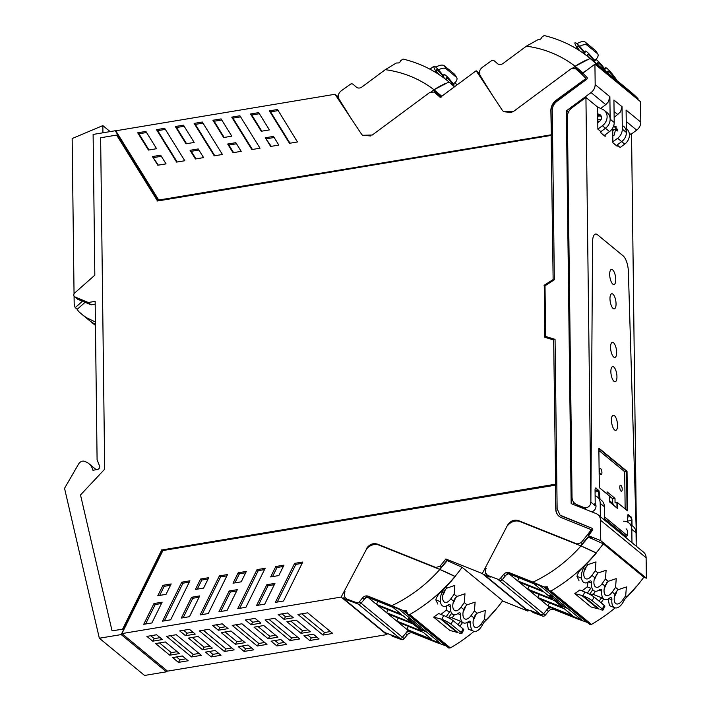 <?xml version="1.0" encoding="UTF-8"?>
<svg xmlns="http://www.w3.org/2000/svg" width="711" height="711" viewBox="0 0 711 711"><rect width="100%" height="100%" fill="white"/><g stroke="black" fill="none" stroke-linecap="round" stroke-linejoin="round"><path stroke-width="1.07" d="M566.365 110.863L571.164 503.61L596.209 513.626A8.941 7.67 129.5 0 1 597.969 514.666A8.941 7.67 129.5 0 1 600.493 520.203L600.742 540.636L588.459 535.676A131.864 113.102 -50.5 0 0 592.53 530.042A1.28 1.093 -50.5 0 0 592.165 528.317L562.028 516.266L560.019 515.075L557.131 508.747L555.06 339.36L545.63 336.481L545.008 285.804L554.331 279.805L552.269 110.418C552.34 106.739 553.905 103.708 556.962 101.3L586.682 79.285A1.28 1.093 -50.5 0 0 587.002 77.437A131.864 113.102 -50.5 0 0 583.002 73.366A131.864 113.102 -50.5 0 0 582.807 73.18L594.92 64.159L595.178 84.6C595.098 87.808 593.729 90.466 591.063 92.563L566.365 110.863L568.302 112.454M600.679 108.436L605.772 104.668L608.376 101.833L609.878 96.705L595.178 84.6M597.747 119.804L601.071 119.546M597.702 116.151L600.217 115.955M599.018 121.723L597.764 120.683M614.144 117.493L620.543 111.849L622.045 106.721L613.931 100.038L614.206 122.479L610.154 119.146L609.878 96.705M612.722 129.598L617.566 129.233M616.321 145.577L621.681 141.605C624.729 139.205 626.293 136.165 626.373 132.495L626.098 110.054L640.807 122.159A8.941 7.67 129.5 0 1 640.807 122.159A8.941 7.67 129.5 0 1 636.692 130.122L626.24 121.51M630.861 134.441L636.692 130.122M623.494 126.167A10.221 8.763 129.5 0 1 622.454 140.982A10.221 8.763 129.5 0 1 621.681 141.605L617.628 138.272L612.873 141.791M595.116 495.7A10.221 8.763 129.5 0 1 597.302 496.953L601.55 500.446A10.221 8.763 129.5 0 1 604.43 506.774L604.599 520.114M595.214 503.619A5.368 4.604 129.5 0 1 594.867 509.591A5.368 4.604 129.5 0 1 591.739 511.84M597.302 496.953A10.221 8.763 129.5 0 1 600.191 503.281L600.351 516.621M594.743 503.761A5.11 4.382 -50.5 0 1 595.24 505.761L590.877 502.17L585.935 97.469L597.596 107.068L602.484 109.236A10.221 8.763 129.5 0 1 604.226 110.312L607.265 112.818A10.221 8.763 129.5 0 1 606.225 127.633A10.221 8.763 129.5 0 1 605.461 128.256L600.911 131.624L600.919 132.904L605.177 136.405L605.159 134.814M604.226 110.312A10.221 8.763 129.5 0 1 602.413 125.749L609.514 131.597L604.154 135.561M631.972 542.653L631.812 529.304A10.221 8.763 -50.5 0 0 628.924 522.976L633.172 526.469A10.221 8.763 129.5 0 1 636.052 532.797L636.212 546.146M625.102 537.001A5.368 4.604 -50.5 0 0 625.938 536.272M626.773 535.179A5.368 4.604 -50.5 0 0 626.107 528.86M628.924 522.976A10.221 8.763 -50.5 0 0 623.423 521.216M597.969 514.666L643.597 552.225A8.941 7.67 129.5 0 1 646.121 557.762L646.37 578.194L600.742 540.636M573.368 501.77L573.404 504.508M594.92 64.159L640.549 101.717L640.798 122.141M643.802 577.163L646.37 578.194M600.937 115.609L597.675 113.68L597.862 129.126L600.911 131.624L605.461 128.256A10.221 8.763 -50.5 0 0 610.154 119.146M609.514 131.597A10.221 8.763 -50.5 0 0 614.206 122.479M617.628 138.272C620.676 135.863 622.241 132.824 622.321 129.153L622.045 106.721M613.664 125.891L616.188 126.771L614.206 135.117L612.953 135.668M545.63 336.481L555.069 339.467M560.117 515.164L592.165 528.317M588.664 535.845L588.53 533.872A131.864 113.102 -50.5 0 0 591.472 529.748L561.361 517.626A11.749 10.078 -50.5 0 1 559.042 516.257A11.749 10.078 -50.5 0 1 555.726 508.987L555.433 485.16L162.89 550.554L121.91 633.59L341.164 597.071L366.52 549.132M585.962 78.477L556.26 100.171A11.749 10.078 -50.5 0 0 550.856 110.649L551.354 134.974L551.061 110.818A11.749 10.078 -50.5 0 1 556.464 100.331L585.962 78.477A131.864 113.102 -50.5 0 0 582.931 75.348A1.538 1.315 129.5 0 1 583.002 73.357M317.115 173.662L158.277 200.129L115.244 130.744L93.114 134.432L94.83 275.166L74.744 292.959A2.551 2.195 -50.5 0 0 74.966 296.94L88.28 302.504L91.124 304.832L95.185 304.157M166.987 670.695L166.436 671.806L144.555 675.45L99.336 638.229L64.63 488.697A1.022 0.88 -50.5 0 1 64.754 487.95L78.637 463.954A5.137 4.408 -50.5 0 1 85.587 461.786A15.322 13.145 -50.5 0 1 88.928 463.688A15.322 13.145 -50.5 0 1 92.919 470.264L97.371 469.527A2.551 2.195 -50.5 0 0 99.531 465.963L97.087 459.75L95.15 301.357L88.28 302.504M99.336 638.229L121.217 634.585L162.783 550.776M555.433 485.16L555.931 509.156A11.749 10.078 -50.5 0 0 559.148 516.346M551.354 134.974L158.811 200.031M551.158 135.428L553.131 279.823L551.158 135.428L157.531 201L116.648 135.09L157.62 200.991M553.131 279.823L544.27 285.529L544.902 337.307M555.629 484.378L553.665 339.982L555.629 484.378L162.001 549.95L122.887 629.191L112.045 630.799L122.887 629.191M591.268 529.588A131.864 113.102 -50.5 0 1 588.326 533.712L581.118 542.733L576.968 543.977L518.443 520.585C513.937 519.306 510.258 520.923 507.423 525.438L482.289 573.555L445.868 558.997L439.993 566.249L435.843 567.485L377.319 544.093C372.804 542.822 369.133 544.439 366.289 548.945M585.757 78.317A131.864 113.102 -50.5 0 0 581.358 73.855A131.864 113.102 -50.5 0 0 576.203 69.296A131.864 113.102 -50.5 0 0 575.323 68.594L571.164 68.736L513.449 111.494L503.664 111.787L502.348 110.329L476.148 70.762L478.512 72.709M582.62 74.824A131.864 113.102 -50.5 0 0 578.123 70.887L576.203 69.296M116.249 131.579L115.244 130.744M361.446 134.024L335.014 94.27L115.769 130.797L158.722 200.049M74.486 296.656L77.33 298.993A2.551 2.195 -50.5 0 0 77.801 299.278L91.124 304.832M166.436 671.806L121.217 634.585M551.158 134.806L317.186 173.786M116.648 135.09L100.633 137.756L104.686 469.189L80.512 494.954L112.045 630.799M553.665 339.982L544.697 337.245L544.27 285.529M544.066 285.36L552.927 279.654M555.424 484.209L162.001 549.95M161.797 549.781L122.683 629.022M121.91 633.59L167.538 671.148L386.793 634.621L387.362 633.528M502.508 600.955L527.918 611.113L528.495 610.011M245.908 607.283L265.159 568.285L257 569.644L237.75 608.643L245.908 607.283M195.427 589.455L200.564 579.047L208.723 577.688L203.586 588.095L195.427 589.455M256.547 605.514L266.803 584.744L274.961 583.384L264.714 604.154L256.547 605.514M170.676 619.814L189.926 580.816L181.758 582.176L162.517 621.174L170.676 619.814M162.135 602.181L153.976 603.541L143.729 624.302L151.887 622.952L162.135 602.181M171.164 583.944L162.952 585.313L157.806 595.72L166.027 594.352L171.164 583.944M278.819 575.563L283.956 565.156L275.797 566.507L270.66 576.923L278.819 575.563M219.379 575.91L227.538 574.55L208.287 613.549L200.129 614.908L219.379 575.91L220.597 576.914L201.995 614.597M275.361 602.377L294.612 563.379L302.77 562.019L283.529 601.017L275.361 602.377M191.57 597.276L199.729 595.916L189.482 616.686L181.314 618.046L191.57 597.276L192.779 598.28L183.18 617.735M218.935 611.78L229.182 591.01L237.341 589.65L227.093 610.42L218.935 611.78M233.039 583.189L238.185 572.782L246.344 571.422L241.207 581.829L233.039 583.189M361.224 133.837L362.539 135.303L372.315 135.01L430.031 92.252L434.199 92.101L440.225 97.371L476.148 70.762M183.474 125.172L194.183 142.44L186.024 143.8L175.315 126.531L183.474 125.172M152.447 156.571L157.815 165.236L166.027 163.868L160.659 155.202L152.447 156.571L158.357 165.148M265.292 137.774L273.451 136.414L278.828 145.08L270.669 146.43L265.292 137.774L271.211 146.342M235.839 142.68L241.207 151.345L233.048 152.705L227.68 144.04L235.839 142.68M198.218 148.946L203.595 157.611L195.436 158.971L190.059 150.305L198.218 148.946M258.706 112.631L269.416 129.909L261.257 131.268L250.548 113.991L258.706 112.631M176.63 162.099L184.789 160.739L164.668 128.3L156.509 129.66L176.63 162.099M289.484 143.302L297.456 141.969L277.521 109.503L269.362 110.863L289.484 143.302M148.439 150.065L156.598 148.706L145.879 131.428L137.721 132.788L148.439 150.065M221.085 118.897L231.804 136.174L223.645 137.534L212.927 120.257L221.085 118.897M194.13 123.394L214.251 155.833L222.41 154.474L202.288 122.034L194.13 123.394L195.338 124.398L214.784 155.745M251.863 149.568L260.022 148.208L239.9 115.769L231.742 117.128L251.863 149.568M386.793 634.621L341.164 597.071M332.73 633.439L307.685 612.829L297.945 614.455L322.99 635.065L332.73 633.439M224.427 651.489L234.159 649.863L209.123 629.253L199.382 630.87L224.427 651.489L225.982 648.939L231.848 647.961M182.371 655.96L172.64 657.586L178.452 662.376L188.193 660.75L182.371 655.96M185.518 635.705L179.705 630.924L189.437 629.297L195.258 634.088L185.518 635.705L187.082 633.154L192.948 632.186M218.339 630.239L212.527 625.449L222.259 623.831L228.08 628.622L218.339 630.239L219.903 627.689L225.769 626.711M251.161 624.773L245.339 619.983L255.08 618.366L260.901 623.147L251.161 624.773L252.725 622.223L258.582 621.245M202.555 649.73L188.424 638.096L198.165 636.478L212.296 648.103L202.555 649.73L204.119 647.179L209.976 646.201M235.377 644.264L221.245 632.63L230.977 631.004L245.117 642.637L235.377 644.264L236.941 641.713L242.798 640.735M268.198 638.798L254.067 627.164L263.799 625.538L277.93 637.172L268.198 638.798L269.753 636.247L275.619 635.27M211.274 656.911L205.461 652.12L215.193 650.494L221.014 655.284L211.274 656.911L212.838 654.36L218.695 653.382M244.095 651.436L238.274 646.655L248.015 645.028L253.836 649.818L244.095 651.436L245.659 648.885L251.516 647.917M276.917 645.97L271.095 641.18L280.836 639.562L286.657 644.353L276.917 645.97L278.481 643.419L284.338 642.442M299.802 638.931L290.07 640.549L265.025 619.939L274.757 618.312L299.802 638.931M266.981 644.397L257.249 646.015L232.204 625.404L241.944 623.787L266.981 644.397M201.346 655.329L191.606 656.955L166.561 636.336L176.301 634.719L201.346 655.329M301.02 633.323L286.889 621.698L296.229 620.134L310.369 631.768L301.02 633.323L302.575 630.773L308.05 629.866M309.738 640.504L303.917 635.714L313.267 634.159L319.088 638.949L309.738 640.504L311.302 637.954L316.768 637.038M165.343 641.944L155.602 643.562L169.733 655.195L179.474 653.578L165.343 641.944M283.982 619.308L293.332 617.752L287.511 612.962L278.161 614.517L283.982 619.308L285.546 616.757L291.021 615.842M162.437 639.553L156.616 634.763L146.884 636.389L152.696 641.18L162.437 639.553M527.918 611.113L482.289 573.555M445.868 558.997L447.734 560.668M264.51 569.6L258.217 570.649L239.616 608.332M258.217 570.649L257 569.644M208.074 578.994L201.782 580.043L197.294 589.143M201.782 580.043L200.564 579.047M274.313 584.7L268.02 585.748L258.413 605.203M268.02 585.748L266.803 584.744M189.277 582.131L182.976 583.18L164.374 620.863M182.976 583.18L181.758 582.176M153.976 603.541L155.194 604.546L145.595 624M161.486 603.497L155.194 604.546M162.952 585.313L164.17 586.317L159.673 595.409M170.516 585.26L164.17 586.317M283.316 566.463L277.014 567.511L272.526 576.612M277.014 567.511L275.797 566.507M226.889 575.866L220.597 576.914M302.122 563.325L295.829 564.383L277.228 602.066M295.829 564.383L294.612 563.379M199.08 597.231L192.779 598.28M236.692 590.965L230.4 592.014L220.801 611.469M230.4 592.014L229.182 591.01M245.695 572.728L239.403 573.777L234.906 582.878M239.403 573.777L238.185 572.782M440.349 97.283L435.07 92.812M335.014 94.27L337.387 96.216M184.149 126.256L176.532 127.527L186.566 143.711M176.532 127.527L175.315 126.531M153.665 157.575L161.335 156.296M274.135 137.507L266.509 138.778M236.514 143.773L228.898 145.044L233.59 152.607M228.898 145.044L227.68 144.04M198.902 150.039L191.277 151.31L195.969 158.882M191.277 151.31L190.059 150.305M259.382 113.724L251.765 114.995L261.799 131.179M251.765 114.995L250.548 113.991M165.343 129.393L157.726 130.664L177.172 162.01M157.726 130.664L156.509 129.66M278.01 110.623L270.58 111.858L290.017 143.213M270.58 111.858L269.362 110.863M137.721 132.788L138.938 133.792L148.972 149.977M138.938 133.792L146.555 132.522M221.77 119.99L214.144 121.261L224.178 137.445M214.144 121.261L212.927 120.257M202.964 123.127L195.338 124.398M240.576 116.862L232.959 118.124L252.405 149.479M232.959 118.124L231.742 117.128M330.411 631.537L324.554 632.514L322.99 635.065M324.554 632.514L301.82 613.806M225.982 648.939L203.257 630.23M185.882 658.848L180.016 659.826L178.452 662.376M176.515 656.937L180.016 659.826M183.58 630.275L187.082 633.154M216.402 624.809L219.903 627.689M249.214 619.343L252.725 622.223M192.299 637.456L204.119 647.179M225.12 631.981L236.941 641.713M257.942 626.515L269.753 636.247M209.336 651.472L212.838 654.36M242.149 646.006L245.659 648.885M274.97 640.54L278.481 643.419M290.07 640.549L291.626 637.998L297.491 637.02M291.626 637.998L268.9 619.29M257.249 646.015L258.804 643.464L264.67 642.495M258.804 643.464L236.079 624.756M191.606 656.955L193.17 654.404L199.027 653.427M193.17 654.404L170.436 635.696M290.763 621.05L302.575 630.773M307.792 635.074L311.302 637.954M169.733 655.195L171.298 652.645L177.155 651.667M159.477 642.922L171.298 652.645M282.036 613.869L285.546 616.757M152.696 641.18L154.26 638.629L160.126 637.651M150.759 635.741L154.26 638.629M454.676 86.662L448.454 81.543A148.164 127.082 -50.5 0 1 449.156 82.121L449.156 82.121A148.164 127.082 -50.5 0 0 448.454 81.543A148.164 127.082 -50.5 0 0 448.365 81.472M453.822 84.138L454.098 83.934A13.242 1.902 -126.5 0 1 454.16 82.938A13.242 1.902 -126.5 0 1 457.137 84.84M454.098 83.934A3.564 0.515 -126.5 0 1 454.089 84.2A3.564 0.515 -126.5 0 1 452.098 82.352A13.242 1.902 -126.5 0 0 444.02 74.593A13.242 1.902 -126.5 0 0 443.966 75.588A3.564 0.515 -126.5 0 1 443.948 75.855A3.564 0.515 -126.5 0 1 441.815 73.82A13.233 1.902 -126.5 0 0 433.879 66.247A13.233 1.902 -126.5 0 0 433.843 66.283A11.412 1.635 -126.5 0 1 433.843 66.283A11.412 1.635 -126.5 0 0 435.87 71.251L435.016 72.042M438.803 74.415L437.078 72.246A9.705 1.395 -126.5 0 1 436.207 70.113A9.705 1.395 -126.5 0 1 436.296 69.589A9.705 1.395 -126.5 0 1 444.446 78.308L444.553 78.468M447.175 80.503A9.705 1.395 -126.5 0 1 446.437 77.934A9.705 1.395 -126.5 0 1 454.48 86.502M438.678 74.344A15.331 13.145 129.5 0 1 438.314 74.051A15.331 13.145 129.5 0 1 435.932 71.358M454.418 86.858A148.164 127.082 -50.5 0 0 448.979 81.978L433.994 89.764L433.568 90.528L434.999 91.71A131.802 113.049 -50.5 0 1 436.785 93.114M431.604 91.532L433.994 89.764L441.709 96.181L442.553 95.647M433.568 90.528L440.962 96.829M441.229 97.078L441.709 96.181M356.789 87.48L354.771 85.729A2.551 2.195 -50.5 0 0 354.736 85.693A2.551 2.195 129.5 0 1 354.771 85.729L356.789 87.48M338.338 95.541L337.316 96.269L338.667 98.322M354.691 85.667A2.551 2.195 129.5 0 1 354.736 85.693L356.264 87.098A5.11 4.382 -50.5 0 0 356.335 87.16A5.11 4.382 -50.5 0 0 361.926 86.991L385.309 69.669C403.626 72.22 419.854 78.912 433.994 89.764A44.669 22.05 -31.8 0 1 445.433 83.489M351.652 119.395L339.04 99.051C337.609 96.038 338.329 93.31 341.191 90.848L350.256 84.342A2.551 2.195 129.5 0 1 353.047 84.316M434.323 92.199L435.034 91.683M370.715 135.979L362.468 135.241M448.979 81.978A148.164 127.082 -50.5 0 0 448.277 81.401A148.164 127.082 -50.5 0 0 402.995 59.057L400.24 61.022C400.151 62.488 399.173 63.137 397.28 62.968L396.24 63.039L385.309 69.669M452.036 82.263L453.307 83.569M435.852 67.234L436.332 66.932A7.661 3.786 148.2 0 1 444.251 65.732L454.391 74.077L456.311 77.179A7.661 3.786 -31.8 0 1 456.738 77.65A7.661 3.786 -31.8 0 1 454.72 82.965M456.311 77.179L446.179 68.834A7.661 3.786 -31.8 0 0 438.509 69.874M442.064 74.131L443.282 75.135M454.391 74.077A7.661 3.786 -31.8 0 1 454.809 74.557L456.738 77.65M605.745 71.34A9.705 1.395 53.5 0 0 597.702 62.772A9.705 1.395 53.5 0 0 598.431 65.314M637.5 99.202L637.98 98.562A148.164 127.082 -50.5 0 0 630.666 91.852L630.497 91.71A148.164 127.082 -50.5 0 0 629.795 91.124L589.579 58.026A148.164 127.082 -50.5 0 1 590.281 58.613L590.281 58.613A148.164 127.082 -50.5 0 0 589.579 58.026A148.164 127.082 -50.5 0 0 589.49 57.955M637.98 98.562L597.418 65.172A148.164 127.082 -50.5 0 0 590.103 58.471L575.119 66.256L574.701 67.021L576.123 68.194A131.802 113.049 -50.5 0 1 577.91 69.598M615.886 79.685A9.705 1.395 53.5 0 0 613.246 76.139A9.705 1.395 53.5 0 0 607.843 71.118A9.705 1.395 53.5 0 0 608.572 73.66M605.097 68.976L605.372 68.771A13.233 1.902 -126.5 0 1 605.425 67.776A13.233 1.902 -126.5 0 1 610.873 72.326A11.412 1.635 -126.5 0 1 617.121 80.698M605.372 68.771A3.564 0.515 -126.5 0 1 605.354 69.038A3.564 0.515 -126.5 0 1 603.221 67.003A13.242 1.902 -126.5 0 0 595.285 59.422A13.242 1.902 -126.5 0 0 595.231 60.417A3.564 0.515 -126.5 0 1 595.214 60.684A3.564 0.515 -126.5 0 1 593.223 58.835A13.242 1.902 -126.5 0 0 585.144 51.085A13.242 1.902 -126.5 0 0 585.091 52.081A3.564 0.515 -126.5 0 1 585.073 52.347A3.564 0.515 -126.5 0 1 582.949 50.312A13.233 1.902 -126.5 0 0 575.012 42.74A13.233 1.902 -126.5 0 0 574.968 42.776L574.968 42.776A11.412 1.635 -126.5 0 0 576.994 47.735L576.141 48.535M579.927 50.908L578.212 48.73A9.705 1.395 -126.5 0 1 577.341 46.597A9.705 1.395 -126.5 0 1 577.421 46.082A9.705 1.395 -126.5 0 1 585.571 54.791L585.686 54.96M588.299 56.987A9.705 1.395 -126.5 0 1 587.562 54.427A9.705 1.395 -126.5 0 1 595.605 62.986M579.812 50.828A15.331 13.145 129.5 0 1 579.438 50.534A15.331 13.145 129.5 0 1 577.065 47.85M572.728 68.025L575.119 66.256L582.833 72.673L586.211 70.611M597.418 65.172L596.573 65.51M574.701 67.021L582.362 73.571L582.833 72.673M497.913 63.963L495.896 62.213A2.551 2.195 -50.5 0 0 495.86 62.186A2.551 2.195 129.5 0 1 495.896 62.213L497.913 63.963M479.463 72.024L478.441 72.762L479.801 74.806M495.825 62.159A2.551 2.195 129.5 0 1 495.86 62.186L497.398 63.59A5.11 4.382 -50.5 0 0 497.469 63.643A5.11 4.382 -50.5 0 0 503.05 63.475L526.433 46.153C544.759 48.703 560.988 55.405 575.119 66.256A44.669 22.05 -31.8 0 1 586.557 59.982M492.785 95.878L480.165 75.535C478.734 72.531 479.454 69.794 482.316 67.332L491.381 60.826A2.551 2.195 129.5 0 1 494.181 60.799M575.457 68.691L576.159 68.167M511.84 112.462L503.601 111.734M590.103 58.471A148.164 127.082 -50.5 0 0 589.41 57.884A148.164 127.082 -50.5 0 0 544.119 35.55L541.364 37.514C541.284 38.981 540.298 39.629 538.414 39.452L526.433 46.153M629.964 91.275A148.164 127.082 -50.5 0 1 630.666 91.852L630.497 91.71A148.164 127.082 -50.5 0 0 629.795 91.124L629.964 91.275A148.164 127.082 -50.5 0 0 629.884 91.204M593.161 58.755L594.432 60.053M576.977 43.718L577.456 43.424A7.661 3.786 148.2 0 1 585.384 42.225L595.525 50.57L597.444 53.663A7.661 3.786 -31.8 0 1 597.862 54.143A7.661 3.786 -31.8 0 1 595.845 59.448M597.444 53.663L587.304 45.317A7.661 3.786 -31.8 0 0 579.643 46.366M583.189 50.623L584.415 51.627M595.525 50.57A7.661 3.786 -31.8 0 1 595.942 51.041L597.862 54.143M591.934 575.359L595.276 570.72L595.969 561.921L587.881 564.641L584.566 569.298A9.705 4.817 111.8 0 0 583.775 573.581A9.705 4.817 111.8 0 0 585.9 578.807A9.705 4.817 111.8 0 0 591.934 575.359L594.707 577.652A9.705 4.817 111.8 0 0 596.04 587.153A9.705 4.817 111.8 0 0 602.075 583.704L605.417 579.065L608.163 581.331L616.25 578.612L615.548 587.41L612.215 592.059A9.705 4.817 -68.2 0 1 606.181 595.498A9.705 4.817 -68.2 0 1 604.848 585.997L608.163 581.331M605.417 579.065L606.11 570.266L598.022 572.986L594.707 577.652M594.147 579.883A9.705 4.817 111.8 0 0 595.223 577.999A9.705 4.817 111.8 0 0 596.591 574.319M618.303 589.677L626.391 586.957L625.689 595.756L622.356 600.404A9.705 4.817 -68.2 0 1 619.708 603.124A9.705 4.817 -68.2 0 1 616.321 603.843A9.705 4.817 -68.2 0 1 614.988 594.343L616.286 591.739L618.303 589.677L615.548 587.41M626.835 596.805L626.898 596.751A148.164 127.082 129.5 0 0 636.541 586.148L636.541 586.148A148.164 127.082 129.5 0 1 626.898 596.751A15.331 13.145 -50.5 0 0 623.636 601.266L623.565 601.399A11.412 5.661 -68.2 0 1 617.441 607.718A11.412 5.661 -68.2 0 1 617.424 607.727A13.233 6.559 -68.2 0 1 614.713 607.727A13.233 6.559 -68.2 0 1 611.86 599.782A3.564 1.769 -68.2 0 0 611.096 597.649A3.564 1.769 -68.2 0 0 609.709 598.013A13.242 6.568 -68.2 0 1 604.572 599.382A13.242 6.568 -68.2 0 1 601.737 591.232A3.564 1.769 -68.2 0 0 600.955 589.312A3.564 1.769 -68.2 0 0 599.577 589.677A13.242 6.568 -68.2 0 1 594.432 591.037A13.242 6.568 -68.2 0 1 591.579 583.091A3.564 1.769 -68.2 0 0 590.814 580.958A3.564 1.769 -68.2 0 0 589.437 581.322A13.233 6.559 -68.2 0 1 584.291 582.691A13.233 6.559 -68.2 0 1 581.509 578.167A11.412 5.661 -68.2 0 1 583.358 568.302L583.42 568.169A15.331 13.145 129.5 0 1 586.682 563.645L587.881 564.641M580.549 545.897L588.024 536.956L603.266 543.799L643.828 577.181A148.164 127.082 129.5 0 1 636.709 586.291A148.164 127.082 129.5 0 1 625.129 598.831M603.266 543.799A148.164 127.082 129.5 0 1 596.147 552.909L596.325 553.051A148.164 127.082 129.5 0 1 586.682 563.645L586.619 563.707A148.164 127.082 129.5 0 1 583.18 567.094C579.749 570.266 577.679 573.35 576.968 576.354L578.976 580.567M584.007 571.537A9.705 4.817 111.8 0 0 585.082 569.653A9.705 4.817 111.8 0 0 586.451 565.974M604.288 588.228A9.705 4.817 111.8 0 0 605.363 586.344A9.705 4.817 111.8 0 0 606.732 582.665M614.428 596.573A9.705 4.817 111.8 0 0 615.495 594.689A9.705 4.817 111.8 0 0 616.872 591.01M582.46 567.778L583.42 568.169M598.955 590.121L601.737 591.232M590.174 594.538A45.975 39.434 -50.5 0 0 593.472 594.076L595.534 591.276M564.196 605.612L563.61 606.794L567.645 608.412L581.438 619.761L552.367 608.136A5.11 4.382 129.5 0 0 546.723 609.914L543.586 613.753A2.551 2.195 129.5 0 1 540.804 614.651L525.944 609.051L484.582 575.003L485.755 572.755M586.682 563.645A148.164 127.082 129.5 0 0 596.325 553.051L580.976 545.941L588.512 537.001M539.329 594.512L537.845 597.524L529.331 590.512L554.233 600.466L562.748 607.478L537.845 597.524L549.203 606.874L581.438 619.761L540.067 585.704L510.996 574.088A5.11 4.382 129.5 0 0 505.352 575.857L502.215 579.705A2.551 2.195 129.5 0 1 499.433 580.603L497.718 579.189A2.551 2.195 129.5 0 0 500.5 578.292L502.215 579.705L507.832 572.826L540.067 585.704L553.451 596.725L549.416 595.107L563.61 606.794M538.822 587.784L542.466 590.788L517.564 580.834L509.04 573.813L533.952 583.775L538.822 587.784M529.331 590.512L517.564 580.834L519.057 577.821M519.19 582.167L544.093 592.121L552.607 599.133L527.704 589.179L529.197 586.166M539.471 598.858L564.374 608.812L570.053 613.486L572.888 615.824L547.985 605.87L549.47 602.857M549.203 606.874L543.586 613.753A2.551 2.195 -50.5 0 1 540.804 614.651L530.326 610.447L533.339 612.606L542.52 616.073A2.551 2.195 -50.5 0 0 545.31 615.166L548.439 611.327A5.11 4.382 129.5 0 1 554.082 609.549L552.367 608.136M484.582 575.003L490.243 577.136A6.132 5.261 129.5 0 1 488.955 576.39L487.231 574.977A6.132 5.261 129.5 0 1 486.191 568.267M587.926 622.045L586.984 622.303L577.785 619.023L554.082 609.549M615.139 607.869A148.164 127.082 129.5 0 1 591.463 624.409L589.943 624.542L548.963 590.814M574.799 593.614L591.019 606.972L597.978 608.767A25.543 21.908 129.5 0 1 599.195 609.123L582.967 595.765L584.824 592.005L579.803 590.006A148.164 127.082 129.5 0 1 575.848 592.876A148.164 127.082 129.5 0 1 574.799 593.614L581.749 595.409A25.543 21.908 129.5 0 1 582.967 595.765M588.139 581.714L587.162 586.833A148.164 127.082 129.5 0 1 582.025 590.885M596.147 552.909A148.164 127.082 129.5 0 1 550.909 591.028L548.901 590.761L547.346 586.771L544.057 586.975L532.983 582.149C551.167 573.519 567.165 561.45 580.976 545.941A44.669 6.052 -153.7 0 1 596.147 552.909M609.505 605.648L608.127 599.035M592.743 594.2L601.55 597.72L599.142 601.177M589.615 594.236L592.432 590.21M587.162 586.833L590.752 588.264L587.366 593.116M507.601 525.58A11.243 9.643 129.5 0 1 520.07 521.598L580.976 545.941M545.31 615.166L502.215 579.705A2.551 2.195 129.5 0 1 499.433 580.603L542.52 616.073M601.071 602.759L603.675 599.026M600.324 609.505A7.661 1.04 26.3 0 0 603.044 609.967A7.661 1.04 26.3 0 0 602.35 609.051L592.21 600.706L594.04 596.982A7.661 1.04 -153.7 0 0 584.824 592.005M594.04 596.982L604.181 605.328A7.661 1.04 -153.7 0 1 604.874 606.252L603.044 609.967M497.718 579.189L488.528 575.723A6.132 5.261 129.5 0 1 487.231 574.977M500.5 578.292L503.637 574.444A5.11 4.382 129.5 0 1 509.272 572.675L532.983 582.149M592.21 600.706A7.661 1.04 -153.7 0 0 584.211 596.245M450.801 598.875L454.142 594.236L454.844 585.429L446.757 588.148L444.739 590.219L443.442 592.814A9.705 4.817 111.8 0 0 442.642 597.098A9.705 4.817 111.8 0 0 444.775 602.315A9.705 4.817 111.8 0 0 450.801 598.875L453.582 601.159A9.705 4.817 111.8 0 0 454.916 610.66A9.705 4.817 111.8 0 0 460.941 607.221L464.283 602.581L467.038 604.839L475.117 602.119L474.424 610.927L471.082 615.566A9.705 4.817 -68.2 0 1 465.056 619.005A9.705 4.817 -68.2 0 1 463.723 609.505L465.021 606.91L467.038 604.839M464.283 602.581L464.976 593.774L456.897 596.493L454.88 598.564L453.582 601.159M453.023 603.39A9.705 4.817 111.8 0 0 454.089 601.506A9.705 4.817 111.8 0 0 455.467 597.835M477.179 613.193L485.258 610.465L484.564 619.272L481.223 623.911A9.705 4.817 -68.2 0 1 478.583 626.631A9.705 4.817 -68.2 0 1 475.197 627.351A9.705 4.817 -68.2 0 1 473.864 617.85L475.161 615.255L477.179 613.193L474.424 610.927M485.711 620.321L485.764 620.259A148.164 127.082 129.5 0 0 495.407 609.665L495.407 609.665A148.164 127.082 129.5 0 1 485.764 620.259A15.331 13.145 -50.5 0 0 482.511 624.773L482.44 624.907A11.412 5.661 -68.2 0 1 476.317 631.226A11.412 5.661 -68.2 0 1 476.29 631.235A13.233 6.559 -68.2 0 1 473.579 631.244A13.233 6.559 -68.2 0 1 470.726 623.298A3.564 1.769 -68.2 0 0 469.962 621.165A3.564 1.769 -68.2 0 0 468.585 621.53A13.242 6.568 -68.2 0 1 463.439 622.898A13.242 6.568 -68.2 0 1 460.604 614.739A3.564 1.769 -68.2 0 0 459.83 612.82A3.564 1.769 -68.2 0 0 458.444 613.184A13.242 6.568 -68.2 0 1 453.307 614.553A13.242 6.568 -68.2 0 1 450.454 606.599A3.564 1.769 -68.2 0 0 449.681 604.474A3.564 1.769 -68.2 0 0 448.303 604.839A13.233 6.559 -68.2 0 1 443.166 606.207A13.233 6.559 -68.2 0 1 440.385 601.684A11.412 5.661 -68.2 0 1 442.224 591.819L442.295 591.676A15.331 13.145 129.5 0 1 445.557 587.162L446.757 588.148M439.416 569.404L446.89 560.464L462.141 567.307L502.695 600.697A148.164 127.082 129.5 0 1 495.585 609.807A148.164 127.082 129.5 0 1 483.995 622.338M462.132 567.307A148.164 127.082 129.5 0 1 455.022 576.417L455.191 576.559A148.164 127.082 129.5 0 1 445.557 587.162L445.495 587.224A148.164 127.082 129.5 0 1 442.055 590.601C438.625 593.774 436.554 596.867 435.834 599.862L437.852 604.074M442.882 595.045A9.705 4.817 111.8 0 0 443.948 593.161A9.705 4.817 111.8 0 0 445.326 589.49M463.154 611.736A9.705 4.817 111.8 0 0 464.23 609.851A9.705 4.817 111.8 0 0 465.598 606.181M473.295 620.081A9.705 4.817 111.8 0 0 474.37 618.197A9.705 4.817 111.8 0 0 475.739 614.526M441.327 591.294L442.295 591.676M457.831 613.637L460.604 614.739M449.041 618.046A45.975 39.434 -50.5 0 0 452.338 617.592L454.4 614.784M423.072 629.119L422.485 630.302L426.52 631.919L440.305 643.268L411.234 631.644A5.11 4.382 129.5 0 0 405.599 633.421L402.462 637.26A2.551 2.195 129.5 0 1 399.68 638.167A2.551 2.195 -50.5 0 0 402.462 637.26L408.078 630.381L406.861 629.386L431.764 639.34L423.241 632.328L398.338 622.374L396.72 621.041L421.623 630.995L413.1 623.982L388.197 614.028L386.58 612.686L411.482 622.649L402.959 615.637L378.065 605.683L376.439 604.341L401.342 614.295L392.828 607.292L367.916 597.329M445.557 587.162A148.164 127.082 129.5 0 0 455.191 576.559L439.851 569.458L447.379 560.517M408.078 630.381L440.305 643.268L398.942 609.22L369.862 597.596A5.11 4.382 129.5 0 0 364.228 599.373L361.09 603.212A2.551 2.195 129.5 0 1 358.308 604.119L356.584 602.697A2.551 2.195 129.5 0 0 359.375 601.799L361.09 603.212L366.707 596.333L398.942 609.22L412.327 620.232L408.283 618.623L422.485 630.302M398.338 622.374L406.861 629.386L408.345 626.373M398.204 618.028L396.72 621.041L388.197 614.028M388.064 609.683L386.58 612.686L378.065 605.683M377.923 601.337L376.439 604.341L367.925 597.338M401.395 639.58L399.68 638.167L390.49 634.701L392.205 636.114L401.395 639.58A2.551 2.195 -50.5 0 0 404.177 638.682L361.09 603.212A2.551 2.195 129.5 0 1 358.308 604.119L399.68 638.167L384.82 632.568L343.449 598.511L344.622 596.271M356.584 602.697L347.403 599.24L349.119 600.653L358.308 604.119L343.449 598.511M404.177 638.682L407.314 634.834A5.11 4.382 129.5 0 1 412.958 633.066L411.234 631.644M390.49 634.701L392.205 636.114M446.792 645.561L445.85 645.81L436.661 642.54L412.958 633.066M474.015 631.377A148.164 127.082 129.5 0 1 450.339 647.917L448.81 648.05L407.838 614.322M433.666 617.13L449.894 630.479L456.844 632.275A25.543 21.908 129.5 0 1 458.062 632.63L441.842 619.281L443.691 615.522L438.678 613.513A148.164 127.082 129.5 0 1 434.723 616.393A148.164 127.082 129.5 0 1 433.666 617.13L440.624 618.926A25.543 21.908 129.5 0 1 441.842 619.281M447.015 605.23L446.037 610.34A148.164 127.082 129.5 0 1 440.891 614.402M455.022 576.417A148.164 127.082 129.5 0 1 409.776 614.535L407.776 614.277L406.221 610.278L402.924 610.482L391.859 605.656C410.034 597.036 426.031 584.966 439.851 569.458A44.669 6.052 -153.7 0 1 455.022 576.417M468.38 629.164L466.994 622.543M451.618 617.708L460.426 621.236L458.008 624.685M448.49 617.752L451.298 613.726M446.037 610.34L449.628 611.78L446.232 616.633M366.467 549.096A11.243 9.643 129.5 0 1 378.945 545.106L439.851 569.458M349.119 600.653A6.132 5.261 129.5 0 1 347.821 599.906L346.106 598.493A6.132 5.261 129.5 0 1 345.057 591.783M459.937 626.275L462.55 622.534M459.199 633.012A7.661 1.04 26.3 0 0 461.91 633.483A7.661 1.04 26.3 0 0 461.217 632.559L451.076 624.214L452.916 620.49A7.661 1.04 -153.7 0 0 443.691 615.522M452.916 620.49L463.057 628.835A7.661 1.04 -153.7 0 1 463.75 629.759L461.91 633.483M347.403 599.24A6.132 5.261 129.5 0 1 346.106 598.493M359.375 601.799L362.512 597.96A5.11 4.382 129.5 0 1 368.147 596.182L391.859 605.656M451.076 624.214A7.661 1.04 -153.7 0 0 443.086 619.752M614.357 505.885L612.704 503.317L612.651 498.758L614.997 498.367L607.061 491.843L607.087 494.056M612.651 498.758L609.46 496.136M598.884 450.463L624.693 471.713L625.147 508.916M617.397 502.535L627.52 510.871L627.04 471.322L598.849 448.126L599.337 487.675L609.46 496.002L609.531 501.922L617.468 508.454L617.397 502.535L616.926 502.615L616.997 508.063L616.926 502.615L615.051 502.926L614.997 498.367M600.146 473.57A3.066 1.12 80.5 0 0 601.204 474.566A3.066 1.12 80.5 0 0 601.924 472.691A3.066 1.12 80.5 0 0 601.257 469.518A3.066 1.12 80.5 0 0 600.2 468.522A3.066 1.12 80.5 0 0 599.489 470.398A3.066 1.12 80.5 0 0 600.146 473.57M620.427 490.261A3.066 1.12 80.5 0 0 621.485 491.257A3.066 1.12 80.5 0 0 622.196 489.381A3.066 1.12 80.5 0 0 621.538 486.208A3.066 1.12 80.5 0 0 620.481 485.213A3.066 1.12 80.5 0 0 619.761 487.088A3.066 1.12 80.5 0 0 620.427 490.261M612.704 503.317L609.523 500.695M627.04 471.322L626.569 471.402L627.049 510.48L626.569 471.402L598.858 448.588L626.569 471.402L624.693 471.713M595.365 488.288L595.756 488.226A3.048 1.12 80.5 0 0 595.534 488.093A3.048 1.12 80.5 0 1 595.756 488.226L598.129 490.181L595.054 490.697M599.977 499.149L598.626 491.434A1.271 0.462 80.5 0 0 598.129 490.181L596.227 488.146A3.048 1.12 80.5 0 0 595.756 487.986A3.048 1.12 80.5 0 0 595.045 489.995L595.24 505.761L590.877 502.17L592.565 241.962A12.771 4.684 80.5 0 1 595.534 234.052A12.771 4.684 80.5 0 0 592.565 241.962L590.877 502.17L590.414 502.25M627.324 521.145L631.484 520.452A3.048 1.12 80.5 0 0 630.239 516.613L627.937 514.711L630.239 516.613L627.6 517.048M630.71 516.533A3.048 1.12 80.5 0 1 631.955 520.372L631.484 520.452L631.546 525.136L631.484 520.452A3.048 1.12 80.5 0 0 630.239 516.613L628.328 514.577A1.271 0.462 80.5 0 0 628.133 514.506A1.271 0.462 80.5 0 0 627.857 515.022L627.333 521.972M595.071 492.021L598.626 491.434L599.115 498.447M627.502 535.774L604.554 516.888L627.502 535.774M629.191 133.073L631.564 135.028L636.505 539.729A5.11 4.382 129.5 0 1 636.158 541.649M611.46 420.281A7.661 2.808 80.5 0 0 615.762 430.351A7.661 2.808 80.5 0 0 617.548 425.294A7.661 2.808 80.5 0 0 613.246 415.233A7.661 2.808 80.5 0 0 611.46 420.281A7.661 2.808 80.5 0 0 615.762 430.351A7.661 2.808 80.5 0 0 617.548 425.294A7.661 2.808 80.5 0 0 613.246 415.233A7.661 2.808 80.5 0 0 611.46 420.281M610.865 371.684A7.661 2.808 80.5 0 0 615.166 381.745A7.661 2.808 80.5 0 0 616.952 376.688A7.661 2.808 80.5 0 0 612.651 366.627A7.661 2.808 80.5 0 0 610.865 371.684A7.661 2.808 80.5 0 0 615.166 381.745A7.661 2.808 80.5 0 0 616.952 376.688A7.661 2.808 80.5 0 0 612.651 366.627A7.661 2.808 80.5 0 0 610.865 371.684M609.683 274.482A7.661 2.808 80.5 0 0 613.975 284.542A7.661 2.808 80.5 0 0 615.762 279.485A7.661 2.808 80.5 0 0 611.46 269.425A7.661 2.808 80.5 0 0 609.683 274.482A7.661 2.808 80.5 0 0 613.975 284.542A7.661 2.808 80.5 0 0 615.762 279.485A7.661 2.808 80.5 0 0 611.46 269.425A7.661 2.808 80.5 0 0 609.683 274.482M610.571 347.386A7.661 2.808 80.5 0 0 614.873 357.446A7.661 2.808 80.5 0 0 616.65 352.389A7.661 2.808 80.5 0 0 612.349 342.329A7.661 2.808 80.5 0 0 610.571 347.386A7.661 2.808 80.5 0 0 614.873 357.446A7.661 2.808 80.5 0 0 616.65 352.389A7.661 2.808 80.5 0 0 612.349 342.329A7.661 2.808 80.5 0 0 610.571 347.386M616.055 303.793A7.661 2.808 80.5 0 0 611.762 293.723A7.661 2.808 80.5 0 0 609.976 298.78A7.661 2.808 80.5 0 0 614.277 308.85A7.661 2.808 80.5 0 0 616.055 303.793A7.661 2.808 80.5 0 0 611.762 293.723A7.661 2.808 80.5 0 0 609.976 298.78A7.661 2.808 80.5 0 0 614.277 308.85A7.661 2.808 80.5 0 0 616.055 303.793M585.935 97.469L572.071 107.734A10.221 8.763 -50.5 0 0 568.996 111.12A10.221 8.763 -50.5 0 0 567.378 116.853L572.026 497.167A10.221 8.763 -50.5 0 0 574.906 503.495A10.221 8.763 -50.5 0 0 576.923 504.686L583.953 507.494A5.11 4.382 -50.5 0 0 586.246 507.716A5.11 4.382 -50.5 0 0 590.877 502.17M574.906 503.495L579.296 506.641L586.726 509.778L583.953 507.494M597.782 122.639L599.631 121.27A4.15 3.555 129.5 0 0 600.368 114.995A4.15 3.555 129.5 0 0 599.657 114.56M601.364 116.471L597.693 114.835M617.13 144.982L620.17 147.479L624.72 144.111L621.681 141.605L617.13 144.982L617.148 146.253L612.891 142.751L612.704 128.007M617.628 129.837L616.437 129.313M614.286 129.482L612.74 130.735M614.357 129.535L617.539 130.948M624.72 144.111A10.221 8.763 -50.5 0 0 626.533 128.673L626.329 128.504M597.596 107.068L597.675 113.68M596.742 234.257A12.771 4.684 80.5 0 0 595.534 234.052A12.771 4.684 80.5 0 1 596.742 234.257A12.771 4.684 80.5 0 1 597.444 234.71L623.209 255.907L597.444 234.71A12.771 4.684 80.5 0 0 596.742 234.257M623.911 256.618A12.771 4.684 80.5 0 0 623.209 255.907A12.771 4.684 80.5 0 1 623.911 256.618A12.771 4.684 80.5 0 1 628.373 271.433A12.771 4.684 80.5 0 0 623.911 256.618M636.505 539.729L628.373 271.433L636.505 539.729M597.862 129.126L602.413 125.749M596.227 488.146L598.129 490.181A1.271 0.462 80.5 0 1 598.626 491.434L599.097 491.354A1.271 0.462 80.5 0 0 598.6 490.101M599.968 498.304L599.097 491.354M627.475 533.472L627.44 530.939M631.955 520.372L632.017 525.527M95.434 324.563L94.554 324.705L89.524 320.563M95.443 325.434A61.306 52.578 129.5 0 1 95.238 325.238A12.771 10.958 129.5 0 1 94.705 324.838A12.771 10.958 129.5 0 1 94.554 324.705M110.125 131.597L102.837 125.607L102.926 132.797M85.089 302.317L77.223 309.285A12.771 10.958 -50.5 0 0 78.388 311.134A12.771 10.958 -50.5 0 0 79.765 312.538A12.771 10.958 -50.5 0 0 80.299 312.947A61.306 52.578 -50.5 0 0 81.889 314.315A61.306 52.578 -50.5 0 0 86.813 317.844L95.407 322.003M77.223 309.285L75.224 307.641L82.467 301.224M74.077 296.194L74.166 302.993A12.771 10.958 -50.5 0 0 75.224 307.641M102.837 125.607L72.158 138.529L74.051 293.856M81.889 314.315L88.306 319.603A61.306 52.578 -50.5 0 0 93.23 323.132A61.306 52.578 -50.5 0 0 95.434 324.412M591.063 92.563L605.772 104.668M614.073 111.503L617.939 114.675M617.344 129.242L613.575 126.14M600.493 520.203L646.121 557.762M631.812 529.304L636.052 532.797M600.191 503.281L604.43 506.774M626.373 132.495L622.321 129.153M588.726 535.827L591.996 538.52M582.407 543.799L581.118 542.733M77.801 299.278L74.966 296.94M576.968 543.977L577.83 544.688M377.319 544.093L378.261 544.866M436.705 568.196L435.843 567.485M441.282 567.307L439.993 566.249M518.443 520.585L519.385 521.359M437.078 72.246L435.87 71.251M445.69 79.33L444.446 78.308M433.879 66.247L429.933 69.171L433.843 66.283M444.251 65.732L446.179 68.834M578.212 48.73L576.994 47.735M586.824 55.822L585.571 54.791M585.384 42.225L587.304 45.317M598.022 572.986L595.276 570.72M625.689 595.756L626.898 596.751M602.075 583.704L604.848 585.997M612.215 592.059L614.988 594.343M622.356 600.404L623.565 601.399M584.566 569.298L583.358 568.302M576.968 576.354L581.509 578.167M588.619 581.909L591.579 583.091M608.892 598.6L611.86 599.782M548.439 611.327L546.723 609.914M531.615 611.193L533.339 612.606M550.909 591.028L591.463 624.409M597.978 608.767L581.749 595.409M510.996 574.088L509.272 572.675M505.352 575.857L503.637 574.444M488.528 575.723L490.243 577.136M602.35 609.051L604.181 605.328M548.092 589.268L545.097 586.797M544.057 586.975L586.984 622.303M456.897 596.493L454.142 594.236M484.564 619.272L485.764 620.259M443.442 592.814L442.224 591.819M481.223 623.911L482.44 624.907M471.082 615.566L473.864 617.85M460.941 607.221L463.723 609.505M435.834 599.862L440.385 601.684M447.486 605.417L450.454 606.599M467.767 622.107L470.726 623.298M407.314 634.834L405.599 633.421M409.776 614.535L450.339 647.917M456.844 632.275L440.624 618.926M369.862 597.596L368.147 596.182M364.228 599.373L362.512 597.96M461.217 632.559L463.057 628.835M406.968 612.775L403.972 610.314M402.924 610.482L445.85 645.81M604.581 518.692L626.622 536.841M579.296 506.641L576.923 504.686M591.81 538.44L588.628 535.818M88.928 463.688L96.252 469.713M453.227 83.631L454.16 82.938M443.086 75.286L444.02 74.593M353.012 84.28L354.736 85.693M604.492 68.46L605.425 67.776M594.352 60.115L595.285 59.422M584.22 51.77L585.144 51.085M494.145 60.773L495.86 62.186M592.414 590.228L594.432 591.037M601.302 598.075L604.572 599.382M609.389 605.603L614.713 607.727M451.281 613.744L453.307 614.553M460.177 621.592L463.439 622.898M468.265 629.111L473.579 631.244M95.443 325.442L94.705 324.838M80.752 313.347L79.765 312.538"/></g></svg>
